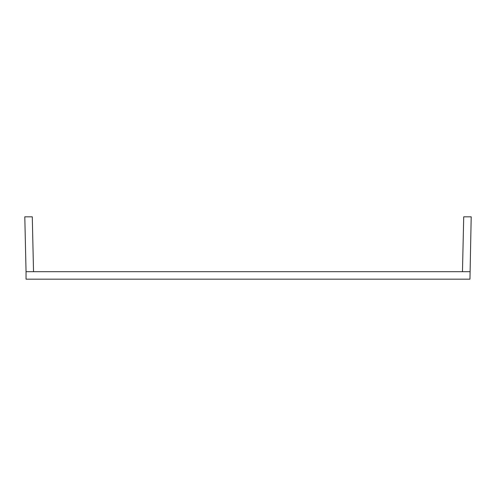 <?xml version="1.0" encoding="UTF-8"?>
<svg xmlns="http://www.w3.org/2000/svg" width="496" height="496" viewBox="0 0 496 496"><rect width="100%" height="100%" fill="white"/><g stroke="black" fill="none" stroke-linecap="round" stroke-linejoin="round"><path stroke-width="0.74" d="M469.954 271.69L26.046 271.69L26.046 279.174L469.954 279.174L471.2 216.826L463.717 216.826L462.47 271.69M33.53 271.69L32.283 216.826L24.8 216.826L26.046 271.69"/></g></svg>
